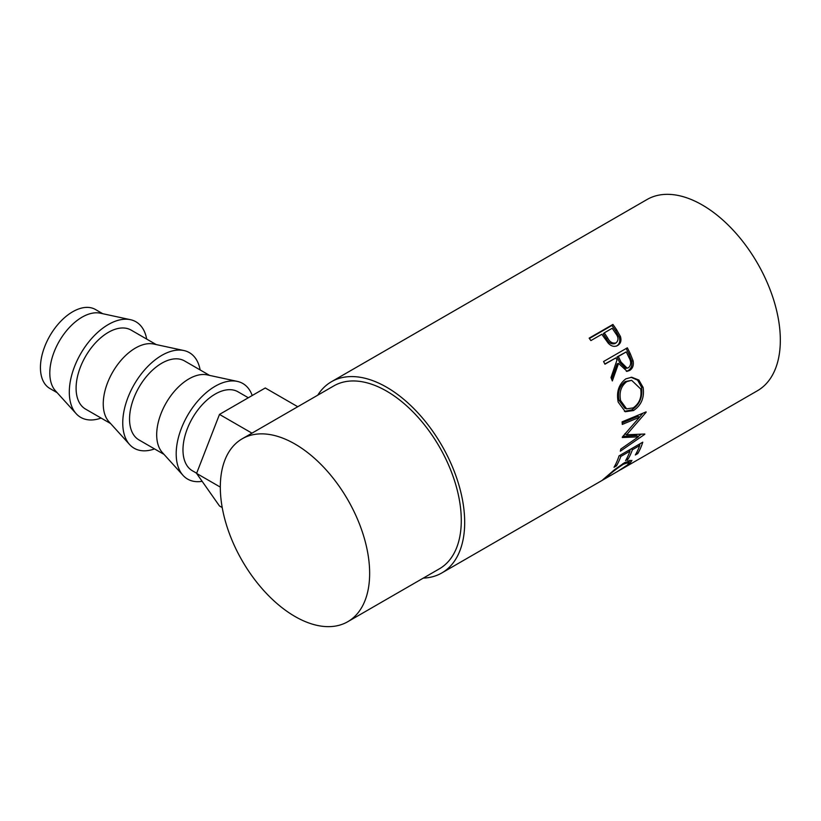 <?xml version="1.0" encoding="UTF-8"?>
<svg xmlns="http://www.w3.org/2000/svg" width="821" height="821" viewBox="0 0 821 821"><rect width="100%" height="100%" fill="white"/><g stroke="black" fill="none" stroke-linecap="round" stroke-linejoin="round"><path stroke-width="1.23" d="M102.748 313.714L95.472 309.507A45.596 26.323 120 0 0 72.669 311.775A45.596 26.323 120 0 0 42.887 351.952A45.596 26.323 120 0 0 49.876 388.487L57.152 392.695M146.692 339.083A55.202 31.865 120 0 0 130.436 319.687L100.306 313.181A45.596 26.323 120 0 0 82.049 317.183A45.596 26.323 120 0 0 53.519 353.543A45.596 26.323 120 0 0 55.469 390.837L76.168 413.681A55.202 31.865 120 0 0 101.096 418.063M130.436 319.687A55.202 31.865 120 0 0 108.341 324.521A55.202 31.865 120 0 0 73.798 368.537A55.202 31.865 120 0 0 76.168 413.681M110.589 423.544L85.538 409.084A45.596 26.323 -60 0 1 78.549 372.539A45.596 26.323 -60 0 1 108.341 332.361A45.596 26.323 -60 0 1 131.134 330.104L156.195 344.563M200.129 369.932A55.202 31.865 120 0 0 183.873 350.536L153.743 344.04A45.596 26.323 120 0 0 135.486 348.032A45.596 26.323 120 0 0 106.956 384.402A45.596 26.323 120 0 0 108.916 421.686L129.605 444.541A55.202 31.865 120 0 0 154.533 448.913M183.873 350.536A55.202 31.865 120 0 0 161.778 355.38A55.202 31.865 120 0 0 127.245 399.396A55.202 31.865 120 0 0 129.605 444.541M164.036 454.403L138.985 439.933A45.596 26.323 -60 0 1 131.996 403.398A45.596 26.323 -60 0 1 161.778 363.21A45.596 26.323 -60 0 1 184.581 360.953L209.632 375.423M252.201 395.517A55.202 31.865 120 0 0 237.32 381.396L207.19 374.889A45.596 26.323 120 0 0 188.933 378.892A45.596 26.323 120 0 0 160.403 415.252A45.596 26.323 120 0 0 162.353 452.545L183.052 475.39A55.202 31.865 120 0 0 202.14 481.311M237.32 381.396A55.202 31.865 120 0 0 215.225 386.229A55.202 31.865 120 0 0 180.682 430.245A55.202 31.865 120 0 0 183.052 475.39M196.66 473.235L192.422 470.792A45.596 26.323 -60 0 1 185.433 434.247A45.596 26.323 -60 0 1 215.225 394.07A45.596 26.323 -60 0 1 238.018 391.812L248.322 397.754M617.556 345.508L617.669 345.446C614.447 347.16 611.296 346.4 608.228 343.157L603.199 336.22A110.394 63.74 60 0 0 601.844 334.26L590.884 340.592A110.394 63.74 60 0 0 589.15 338.149L612.907 324.439A110.394 63.74 60 0 1 616.643 329.806L620.409 336.436C621.641 340.541 620.727 343.547 617.669 345.446L617.618 345.477M627.336 347.817A110.394 63.74 60 0 1 630.323 353.81L633.114 360.86C633.894 365.283 632.714 368.496 629.584 370.497L627.1 371.338L618.572 363.416L612.333 380.944A110.394 63.74 60 0 0 610.998 377.547L616.992 360.07A110.394 63.74 60 0 0 615.914 357.874L604.944 364.206A110.394 63.74 60 0 0 603.579 361.527L627.336 347.817M643.12 387.45C644.536 397.61 641.345 405.297 633.525 410.521L625.325 411.742L618.203 402.116C616.222 391.966 618.767 384.218 625.838 378.861L631.698 377.239L638.861 380.031L643.12 387.45L641.499 387.122C642.884 397.046 639.662 404.62 631.842 409.843L624.442 411.362M622.339 436.998A110.394 63.74 60 0 1 622.308 437.531L638.338 436.864L620.799 449.056A110.394 63.74 60 0 1 620.327 451.201L644.762 434.309A110.394 63.74 60 0 0 644.824 434.001L626.597 434.791L646.127 412.234A110.394 63.74 60 0 0 646.106 411.875L622.092 421.84A110.394 63.74 60 0 1 622.287 424.416L639.559 417.222L622.339 436.998M642.792 442.16A110.394 63.74 60 0 1 637.763 453.582L635.321 454.988A110.394 63.74 60 0 0 639.703 445.526L632.386 449.754A110.394 63.74 60 0 1 628.014 459.206L625.581 460.612A110.394 63.74 60 0 0 629.953 451.16L620.809 456.435A110.394 63.74 60 0 1 616.438 465.887L614.005 467.293A110.394 63.74 60 0 0 619.034 455.881L642.792 442.16M617.854 471.295L627.46 464.963L629.214 462.305L623.355 464.245C616.817 468.534 611.45 472.66 607.263 476.642L605.262 478.592L617.854 471.295M604.769 478.109L605.58 478.407L602.091 480.408M602.747 479.823L614.59 469.653L624.586 462.634L631.965 460.376L629.81 463.629L619.167 470.556M317.727 395.199A110.394 63.74 60 0 1 331.417 381.744A110.394 63.74 60 0 1 386.619 387.214A110.394 63.74 60 0 1 458.744 484.493A110.394 63.74 60 0 1 441.821 572.955A110.394 63.74 60 0 1 423.318 578.097M331.417 381.744L647.061 199.503A110.394 63.74 60 0 1 702.263 204.973A110.394 63.74 60 0 1 774.388 302.261A110.394 63.74 60 0 1 757.465 390.724L620.871 469.581M294.985 444.038A105.601 60.97 60 0 1 363.97 537.088A105.601 60.97 60 0 1 347.776 621.702A105.601 60.97 60 0 1 294.985 616.479A105.601 60.97 60 0 1 226.001 523.418A105.601 60.97 60 0 1 242.185 438.804A105.601 60.97 60 0 1 294.985 444.038M242.185 438.804L333.819 385.901A105.601 60.97 60 0 1 386.619 391.124A105.601 60.97 60 0 1 455.604 484.185A105.601 60.97 60 0 1 439.42 568.799L347.776 621.702M623.355 464.245L622.893 463.649M629.923 460.222L628.629 461.515M629.81 463.629L629.255 462.798M637.763 453.582L636.747 452.402M639.703 445.526L638.676 444.541M632.386 449.754L631.359 448.759M630.364 449.333A107.992 62.355 60 0 1 629.728 450.945M628.014 459.206L627.008 458.026M629.953 451.16L628.927 450.165M620.809 456.435L619.793 455.439M616.438 465.887L615.432 464.717M640.113 443.709A107.992 62.355 60 0 1 639.477 445.321M622.185 422.918L637.855 416.329L639.559 417.222M622.944 436.341L636.665 435.551L638.338 436.864M641.283 434.227L637.927 436.546M624.904 433.683L626.597 434.791M642.884 413.22L639.508 417.191M633.525 410.521L631.842 409.843M631.031 377.26L637.619 380.174L641.499 387.122M631.657 380.328L625.253 381.56C619.506 385.932 617.423 392.171 618.993 400.268L624.873 408.283L626.628 408.868L633.186 407.883C639.405 403.542 641.909 397.251 640.719 389L631.657 380.328L626.782 381.611C621.045 386.003 618.983 392.335 620.614 400.607L626.628 408.868M625.253 381.56L626.782 381.611M618.993 400.268L620.614 400.607M626.136 348.515A107.992 62.355 60 0 1 628.978 354.21L631.698 361.117C632.437 365.448 631.246 368.619 628.116 370.62L626.351 371.349M633.114 360.86L631.698 361.117M629.584 370.497L628.116 370.62M618.572 363.416L617.207 363.775L611.614 379.097M615.914 357.874L604.841 363.99M626.269 351.901L617.033 356.95L619.598 362.359L625.725 368.393L628.506 367.746C631.226 365.078 631.38 361.681 628.978 357.546A110.394 63.74 60 0 0 626.269 351.901L618.346 356.468L620.974 361.999L627.193 368.208M618.346 356.468L617.033 356.95M589.396 338.498L611.932 325.475A107.992 62.355 60 0 1 615.596 330.73L619.27 337.226C620.46 341.249 619.516 344.215 616.458 346.113M620.409 336.436L619.27 337.226M612.907 324.439L611.932 325.475M604.287 332.854L603.271 333.839L606.421 338.621C608.566 342.88 611.419 344.533 614.97 343.568L616.15 342.839C618.757 340.274 618.572 337.113 615.617 333.347A110.394 63.74 60 0 0 612.199 328.277L604.287 332.854L607.509 337.729C609.705 342.08 612.589 343.783 616.15 342.839M607.509 337.729L606.421 338.621M251.965 433.16L219.484 414.41L196.588 473.409L219.484 505.982L222.214 507.552M220.315 487.11L196.588 473.409M297.746 406.723L265.265 387.974L219.484 414.41M630.323 353.81L628.978 354.21M620.974 361.999L619.598 362.359M616.643 329.806L615.596 330.73M441.821 572.955L602.193 480.367M627.819 460.427L629.214 462.305"/></g></svg>
